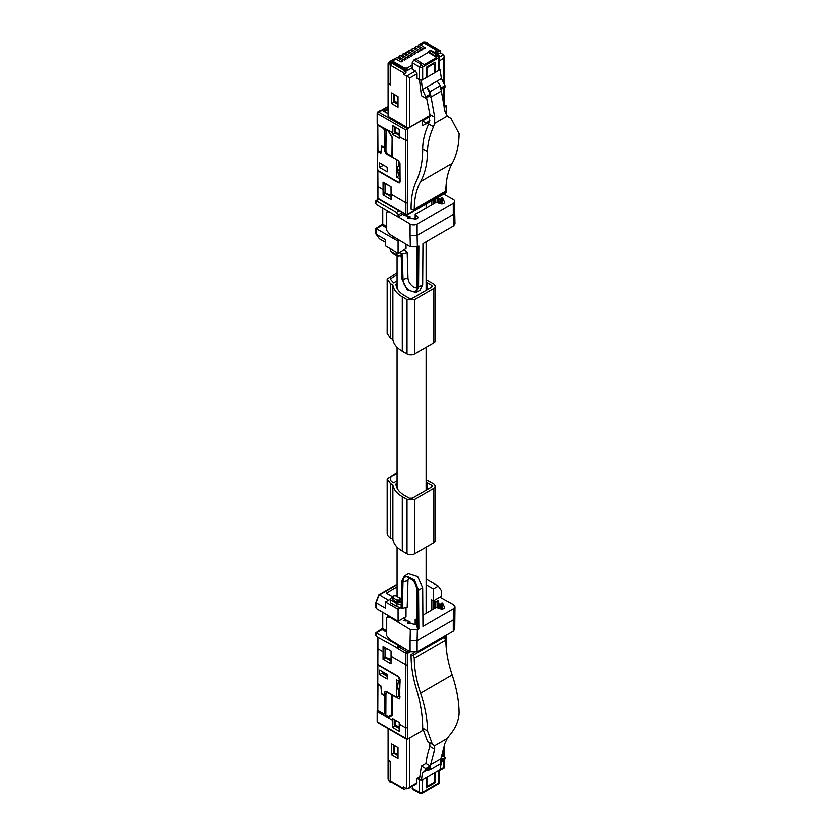 <?xml version="1.0" encoding="UTF-8"?>
<svg xmlns="http://www.w3.org/2000/svg" width="835" height="835" viewBox="0 0 835 835"><rect width="100%" height="100%" fill="white"/><g stroke="black" fill="none" stroke-linecap="round" stroke-linejoin="round"><path stroke-width="1.25" d="M426.08 279.746L433.824 284.015L435.39 286.196L433.824 288.378L414.619 299.462L407.062 299.462L402.345 296.738C396.792 293.461 393.671 289.536 392.972 284.965L390.54 283.556L387.283 279.015L397.147 272.627M397.147 274.444L390.394 279.015L393.692 282.835L397.147 280.831M426.08 282.105L431.622 285.288L432.269 286.196L431.622 287.104L412.417 298.189L409.275 298.189L404.547 295.465C399.182 292.281 396.333 288.472 396.009 284.036L397.147 283.378M426.08 479.666L433.824 483.935L435.39 486.116L433.824 488.298L414.619 499.382L407.062 499.382L402.345 496.648C396.792 493.37 393.671 489.446 392.972 484.885L390.54 483.475L387.283 478.935L397.147 472.547M397.147 474.363A8.016 4.624 0 0 0 390.394 478.935A8.016 4.624 0 0 0 392.742 482.202L393.692 482.745L397.147 480.751M426.08 482.025L431.622 485.208L432.269 486.116L431.622 487.024L412.417 498.109L409.275 498.109L404.547 495.385C399.182 492.201 396.333 488.392 396.009 483.956L397.147 483.298M397.147 586.848L386.396 593.059L392.179 596.399M426.08 579.062L438.198 586.055L433.386 588.832L426.08 584.74M397.147 584.667L379.528 594.844L388.661 600.115L385.572 601.899L398.159 609.164L400.925 607.567M431.465 610.103L431.465 599.718L433.386 600.772L433.386 588.832M435.39 286.196L435.39 340.722A5.344 3.079 180 0 1 433.824 342.903L414.619 353.988A5.344 3.079 180 0 1 407.062 353.988L402.345 351.253A32.315 18.652 180 0 1 392.972 339.49L390.54 338.081L387.283 333.541L387.283 279.015M392.972 339.49L392.972 284.965M392.972 484.885L392.972 539.4L390.54 538.001A11.126 6.429 180 0 1 387.283 533.461L387.283 478.935M435.39 486.116L435.39 540.631A5.344 3.079 180 0 1 433.824 542.813L414.619 553.897A5.344 3.079 180 0 1 407.062 553.897L402.345 551.173A32.315 18.652 180 0 1 392.972 539.4M438.198 586.055L441.287 590.449L441.287 596.211L433.386 600.772M406.06 608.454L406.06 616.554L398.159 621.115L376.439 608.454L376.439 602.807L385.572 608.078L385.572 601.899M404.203 618.495L404.203 617.618M393.076 599.499A2.453 1.409 0 0 0 393.755 600.261L396.27 601.711A2.453 1.409 0 0 0 397.585 602.108L400.748 602.118L401.385 601.377M377.973 663.533L377.973 664.618L398.587 676.527L400.153 679.262L399.579 698.885L392.638 695.409L392.523 715.47L388.724 717.662L377.702 711.305L377.702 722.212A1.336 0.772 -60 0 0 377.973 722.818A1.336 1.336 0 0 1 377.305 721.67A1.336 0.772 0 0 0 377.702 722.212L407.449 739.382L422.729 730.562M422.708 730.02L422.625 724.989M385.572 242.338L379.528 238.852L376.439 234.458L385.572 239.728L385.572 245.907L398.159 253.172L406.06 248.611L406.06 244.269M395.122 595.282L401.447 598.966M390.717 599.885L390.07 598.977L390.717 602.797L390.717 599.885L397.022 603.517L397.022 606.429L402.303 608.287L407.24 607.139L408.012 580.701C408.211 578.791 408.743 578.091 409.609 578.592C413.283 580.012 415.621 583.195 416.623 588.153L417.458 589.374C417.093 579.052 403.169 571.307 403.075 581.849L408.012 580.701M401.197 604.738L401.197 607.65L401.197 604.738L397.022 603.517M390.07 598.977L391.939 597.369M396.27 601.711L398.274 602.15L401.499 600.783M397.377 600.188L397.377 601.962L400.831 601.075L397.377 600.188L392.648 597.463L392.648 596.357L392.648 599.238L393.755 600.261M398.41 173.419L400.111 174.431M399.631 240.376L398.159 241.231L398.159 253.172M398.159 241.231L376.439 228.811L382.879 225.085L382.879 224.354A0.887 0.522 -60 0 1 382.242 225.45L386.824 228.091M379.528 238.852L376.167 234.218L376.439 233.069M382.879 629.058L382.242 629.413A0.887 0.522 120 0 0 382.879 628.327L382.879 629.058L376.439 632.784L398.159 645.204L397.69 648.085L376.439 636.343L376.053 635.414M390.717 602.797L397.022 606.429M392.607 727.598L399.307 731.46L399.318 722.63L392.617 718.768L392.607 727.598L395.08 726.168L399.307 728.569M391.166 656.331L391.124 663.856L383.171 659.264L383.213 646.415L391.166 651.008L391.166 656.331L405.914 664.837L405.559 727.932L407.449 727.943L407.804 664.848A1.336 0.762 -179.7 0 1 405.914 664.837L405.914 653.21L397.209 648.19M376.053 203.542L376.439 200.901L396.583 212.549L398.159 215.273L398.159 217.142L404.067 213.729M453.154 631.02L453.154 619.747L417.124 640.56L417.364 629.444L410.361 629.392L389.903 617.023L386.824 617.263L386.824 635.602L389.903 639.558L410.121 651.78L417.124 651.822L453.154 631.02L454.595 629.016L454.856 606.721M408.503 573.676L417.688 576.651L422.656 587.683L418.565 590.042L414.337 579.824L404.495 575.993L401.979 580.972L401.291 604.697M395.08 725.427L395.08 726.168M388.682 185.307L384.027 183.627L384.862 183.105M391.166 195.056L385.415 193.438L385.415 184.42M385.415 193.438L384.027 192.635L384.027 183.627M402.898 250.437L400.654 251.732M439.763 597.098L453.342 604.582L454.856 606.669L453.426 608.621L422.938 626.219L422.656 587.683M453.426 608.621L453.154 619.747L454.595 617.775M417.124 651.822L417.124 640.56L410.121 640.455L410.121 651.78M402.867 618.391L405.946 619.205L403.368 620.614M405.946 620.843L405.946 619.205M410.068 623.536L410.068 621.741L408.993 621.083L403.368 620.186M410.068 621.741L407.48 623.14M416.884 623.943A2.672 1.545 180 0 1 414.661 624.194L407.48 622.712M440.076 608.663L440.076 604.404L441.83 602.88L442.571 602.995L444.345 607.055A2.672 1.545 180 0 1 444.418 607.431A2.672 1.545 180 0 1 443.635 608.527A2.672 1.545 180 0 1 440.41 608.767L436.204 607.369L422.854 615.071M440.076 604.404L438.939 603.788L438.208 600.647L438.208 608.037M438.939 608.277L438.939 603.788M435.703 607.661L435.703 602.025L438.208 600.647M435.703 602.025L434.294 600.25M434.565 608.308L434.565 601.409M398.253 172.803L400.101 173.878M386.824 617.263L389.152 615.917M389.903 617.023L390.467 616.689M417.74 627.951L417.458 589.374L418.565 590.042L418.846 628.588L417.74 627.951L416.905 626.772L416.623 588.174M400.842 646.332L404.975 648.68A1.336 0.772 0 0 0 405.058 648.722M397.356 169.38L400.09 170.966M379.789 167.491L387.346 171.853L387.325 167.324L379.768 162.961L379.789 167.491L383.683 165.215M390.07 248.506L390.717 251.168L397.022 254.8L397.022 252.514M401.197 256.021L401.197 253.109L401.197 256.021L397.022 254.8M398.577 692.205L400.069 693.071M384.799 692.298L386.386 691.39L385.269 691.276L384.799 692.298L384.778 695.398L381.637 693.582L381.042 685.932L377.9 684.115L378.005 665.004L398.149 676.653L400.142 681.443M377.9 683.02L377.9 684.115M379.132 595.073L376.439 602.004M398.577 695.367L400.059 696.223M398.316 217.048L410.121 224.177A4.895 2.829 0 0 0 417.124 224.229L453.154 203.416L453.154 214.689L454.595 212.664L454.856 224.062L453.426 226.097L453.154 214.689L417.124 235.491L417.364 246.909L418.846 246.064L418.565 287.01L416.049 292.469L407.25 289.766L401.979 278.89L401.291 255.969M387.336 676.381L383.098 673.845L383.108 672.759L383.098 673.845L383.108 672.759L387.346 675.202M398.368 681.569L400.132 682.581M397.293 687.581L398.577 688.343L397.293 689.084L398.483 680.995M386.386 691.39L396.458 697.204L398.577 695.983L398.577 688.343M412.239 786.257L412.72 789.315M377.9 150.373L377.9 151.469L377.9 150.373M382.294 146.021L381.637 146.396L381.042 153.285L377.9 151.469L377.618 169.505M399.808 255.614L397.377 255.792L392.648 253.068L391.939 251.867M396.458 697.204L396.552 679.878L399.704 681.694M384.778 695.398L386.052 694.668M412.239 788.292L419.546 792.217L419.546 779.546L417.051 778.147L416.571 783.752L408.263 788.553L406.687 788.71L403.545 786.894L403.545 788.397A1.712 0.992 120 0 0 403.9 789.19A1.712 0.992 120 0 0 404.756 789.096L406.05 788.355M417.051 778.147L419.828 776.55M420.402 772.573L419.942 775.736M435.39 784.879L438.166 784.002A2.223 2.223 0 0 0 439.283 782.061L438.625 782.979L438.625 770.308L434.419 772.73L434.419 781.278L433.636 782.635L427.656 786.09L426.873 785.641L426.873 777.093L421.362 780.276L419.441 779.17L421.383 765.893L425.871 763.305L427.301 754.725L429.858 746.563L429.639 742.847M436.642 784.848L424.055 792.112A2.223 1.284 60 0 1 423.888 792.238L422.186 793.229M391.531 782.197L390.321 781.497L391.657 782.124M388.202 778.867L388.703 780.558L388.703 759.109L388.703 760.508L390.634 761.269L388.703 760.153A1.712 0.992 180 0 1 388.202 759.453L388.202 728.725M390.321 761.447L390.321 781.497L388.703 780.558L391.01 782.353M381.752 146.334L381.814 145.749L384.966 147.565L384.872 130.542L383.599 128.36L377.931 125.093L377.931 123.997L378.078 149.538M381.042 152.346L378.078 150.634M381.637 146.396L384.778 148.223L386.041 147.492M386.041 146.95L384.966 147.565M381.313 110.784L382.263 110.23L383.683 111.055L388.202 108.446M385.979 712.338L383.599 713.716L377.931 710.439L377.931 709.353M386.052 695.211L384.966 695.837L384.872 712.986L383.599 713.716M421.383 765.893L425.735 768.409L430.223 765.82L430.223 767.271L422.437 772.886L421.362 780.276M425.735 768.409L425.767 769.849L422.437 772.886M381.042 686.443L378.078 684.731L378.078 683.646L377.931 710.439M426.873 777.093L434.419 772.73M440.41 762.512L441.36 761.958L439.93 769.557L438.625 770.308M425.767 769.849L430.223 767.271M426.236 785.276L426.873 785.641M426.236 777.458L426.236 787.76L435.056 782.666L435.056 772.375M440.525 761.322L444.909 758.796L441.36 761.958M434.565 745.864L434.638 749.319L430.557 764.557L430.067 769.62L440.295 763.712L440.786 758.65L444.867 743.411L447.153 738.599L434.565 745.864L432.342 744.403L427.478 731.063C427.332 719.081 425.025 706.452 420.569 693.154A89.032 51.405 -120 0 1 414.275 658.231L445.754 640.048L443.197 636.771M430.067 769.62L426.789 770.381M440.671 759.787L444.94 757.324L444.909 758.796M430.557 764.557L440.786 758.65M445.754 640.048C445.827 651.07 447.925 662.708 452.038 674.983C456.505 688.27 458.812 700.909 458.958 712.881C458.718 720.814 455.482 728.444 449.24 735.771L447.153 738.599M432.342 744.403L427.53 741.637L422.667 728.287A111.295 64.253 -120 0 0 416.394 688.938A93.489 53.972 -120 0 1 411.133 656.039L411.133 654.598L412.699 655.506A2.223 1.284 60 0 1 414.275 658.231M439.346 196.444L414.16 210.984A1.336 0.772 -120 0 1 413.941 211.255L407.532 214.96A1.336 0.772 -120 0 0 407.804 214.345L445.806 192.405L445.806 188.689M399.307 135.207L395.091 132.817L395.08 132.087M377.973 169.776L377.973 170.872L377.973 169.776M395.091 132.817L392.617 134.247L399.318 138.109L399.307 129.289L392.607 125.427L392.607 132.567L377.702 124.498L377.702 123.413L377.702 124.498L388.724 130.865L392.523 137.389L392.638 157.314L398.462 160.675L400.048 163.399L400.153 181.873L399.704 182.886L398.587 182.771L377.973 170.872L378.057 186.633L383.213 189.608L383.171 182.124L391.124 186.716L391.166 194.2L405.914 202.717L405.914 214.345L378.057 198.26A1.336 0.772 180 0 1 377.67 197.718A1.336 1.336 0 0 0 378.339 198.876A1.336 0.772 -60 0 1 378.057 198.26L378.057 186.633M392.617 134.247L392.607 132.567M383.213 189.608L383.213 194.92L391.166 199.523L391.166 194.2M383.213 194.92L385.593 193.49M388.202 113.633L381.919 110.074L378.641 111.963A1.336 0.772 -120 0 0 377.973 111.89A1.336 1.336 0 0 0 377.305 113.049A1.336 0.772 0 0 0 377.702 113.602A1.336 0.772 -60 0 1 378.641 111.963L407.449 128.59L430.056 115.533M406.05 69.963L393.024 62.583L391.845 63.262L390.634 65.36L403.545 72.812L406.05 69.963L406.05 72.875L403.545 74.325L403.545 72.812M394.141 101.15L394.141 102.11L391.698 103.519L398.076 107.204L398.076 96.557L391.698 92.873L391.698 103.519M398.076 104.344L394.141 102.11M391.166 196.716L385.593 193.553M388.223 83.041A1.712 0.992 0 0 0 388.202 83.229A1.712 0.992 0 0 0 388.703 83.928L388.703 116.639A1.712 0.992 180 0 1 388.202 115.94L388.202 83.229M390.634 65.36L390.634 85.045L388.703 83.928M419.483 79.732L421.383 95.639L425.735 98.154L425.767 96.683L422.437 89.543L421.362 80.504L420.673 80.108A2.223 1.284 0 0 1 419.546 79.763L417.051 78.375L417.051 73.793L415.444 71.079L412.239 69.295L412.239 62.876L413.816 60.151L415.632 59.108L424.055 64.869L436.642 57.594A2.223 1.284 -120 0 0 435.39 56.122L428.219 51.833L430.035 50.789L431.163 50.684L438.229 55.058A2.223 1.284 -58.3 0 1 438.657 56.06M417.051 73.793L409.839 77.958L403.545 74.325M444.105 105.053L446.161 106.233L444.084 107.433M399.307 136.429L405.559 140.04L405.559 129.675L407.449 128.59L407.804 202.707A1.336 0.772 179.7 0 1 405.914 202.717L405.559 140.04L407.449 140.04M399.307 134.184L395.08 132.264M398.42 134.706L398.41 133.381M404.631 69.159L404.631 68.136L393.076 61.466L393.076 62.604M388.202 113.539L384.58 111.577M384.58 111.441L388.202 109.354M415.444 71.079L406.687 76.142L406.687 127.024L388.703 116.639M416.248 59.473L428.219 52.563L428.219 51.833M392.22 136.867L392.053 156.688L387.565 153.817L386.062 151.145L386.229 129.425M388.703 82.164L388.703 83.563L390.321 84.502L390.321 64.452L391.531 62.354L393.076 61.466M398.076 102.653L393.546 100.816L393.546 93.948M406.687 127.024A2.223 1.284 0 0 0 409.839 127.024L430.035 115.366M435.891 53.419L437.801 54.546L440.306 53.096L440.306 51.582L439.095 50.883L440.306 51.582M439.283 60.955L443.458 58.544L444.105 56.352L443.458 54.912L440.306 53.096M422.437 89.543L441.36 78.615L439.93 69.775L426.236 77.686L426.236 67.385L435.056 62.291L435.056 72.593L434.419 72.228M394.652 94.585L394.652 101.442M437.801 54.546L437.801 51.634L439.095 50.883L427.405 44.13M433.636 63.116L433.636 63.961L432.906 63.533M426.236 77.686L421.362 80.504M435.891 50.507L437.801 51.634M425.276 43.963L426.194 43.43M420.673 80.108A2.223 1.284 0 0 0 422.656 79.753L422.656 67.071L421.111 64.368L419.546 67.092A2.223 1.284 0 0 0 422.656 67.071L438.625 57.855L438.625 70.526L439.283 69.618L439.283 56.947A2.223 1.284 180 0 1 438.625 57.855L437.081 55.152A2.223 1.284 -58.3 0 1 438.229 55.058A2.223 2.223 0 0 1 439.283 56.957M426.925 66.988L427.656 67.416L426.873 68.783L426.873 77.321L426.236 76.956M426.518 97.695L429.858 114.395L428.637 123.872L433.428 126.628C429.534 135.343 427.551 143.693 427.478 151.688A97.935 56.55 60 0 1 420.569 181.612L452.038 163.43C447.925 170.945 445.827 180.172 445.754 191.1L445.295 192.113L413.816 210.284L414.275 209.272C414.348 198.344 416.446 189.127 420.569 181.612M434.419 72.958L434.419 64.42L433.636 63.961L427.656 67.416M440.63 89.554L444.94 87.059L444.909 85.629L441.36 78.615M437.018 81.12L440.295 85.671L444.867 111.243L447.153 115.992L448.645 117.192M433.428 126.628L434.565 123.256L434.638 117.15L430.067 91.579L426.789 87.028L430.223 94.104L430.223 95.555L425.735 98.154M425.767 96.683L430.223 94.104M440.515 88.166L444.909 85.629M413.816 210.284L411.133 209.261L411.133 207.832A93.489 53.972 -120 0 1 416.394 181.007A111.295 64.253 60 0 0 422.667 148.912C422.677 140.885 424.66 132.535 428.637 123.872M447.56 116.389L450.91 118.33L458.958 133.506A97.935 56.55 60 0 1 452.038 163.43M450.91 118.33L448.071 116.816M390.634 761.269L390.634 780.955L391.845 781.654M376.439 204.481L398.159 217.142M420.026 290.173L422.656 284.651L422.938 243.695L453.426 226.097M417.364 246.909L410.361 246.868L389.903 234.499L386.824 230.543L386.824 212.205L388.212 211.401M422.656 284.651L418.565 287.01L416.623 285.267L416.884 247.16M415.193 219.177L415.193 214.438L417.625 216.87A2.672 1.545 180 0 1 417.98 217.643A2.672 1.545 180 0 1 417.197 218.728A2.672 1.545 180 0 1 414.661 219.135L407.616 218.112L410.068 216.672L410.068 218.467M415.193 214.438L436.204 202.31L440.41 203.709A2.672 1.545 180 0 0 443.635 203.469A2.672 1.545 180 0 0 444.418 202.373A2.672 1.545 180 0 0 444.345 201.997L444.345 202.748M389.256 212.006L386.824 212.205M399.255 252.546L402.303 253.746L407.24 252.535L404.307 249.623M432.947 204.189L432.947 200.139M431.465 200.984L431.465 205.045M378.005 170.434L398.149 182.061L399.255 182.176L400.132 178.617M398.577 160.748L398.577 166.238L397.293 166.979L398.577 175.872L396.552 177.041L399.704 178.857M384.778 148.223L384.799 151.302L386.386 154.016L396.729 159.673M396.458 159.829L396.552 177.041M388.839 649.661L384.027 647.939L384.027 656.947L391.156 659.358M384.027 647.939L384.904 647.386M385.415 648.732L385.415 657.74M394.308 719.739L394.308 724.978L399.307 727.066M395.404 720.375L395.404 725.615M398.076 747.701L398.076 758.347L391.698 754.663L391.698 744.016L398.076 747.701M394.141 752.659L391.698 754.663M392.304 714.468L388.484 716.68L385.958 715.219L386.062 693.541L387.565 692.58L392.262 694.783M390.999 715.219L392.523 714.342M392.262 715.626L391.281 715.063M393.546 745.091L393.546 752.314L394.652 752.951L394.652 745.718M394.652 752.951L398.076 754.162M425.86 123.956L425.86 122.87L422.395 120.866L422.395 125.594L429.44 121.889M425.86 122.87L429.806 120.595M392.627 156.354L392.053 156.688M434.158 52.542L435.891 51.54L435.891 53.607M412.239 67.812L407.146 70.745L407.146 68.136L412.239 65.193M391.531 62.354L389.392 61.915L394.308 59.076L396.02 59.222L388.703 63.45L390.321 64.452M425.401 42.251L423.731 42.084L418.826 44.923L420.443 45.111L425.881 42.522A1.712 0.992 120 0 1 426.737 42.439A1.712 0.992 120 0 1 427.092 43.222L427.092 43.378M418.826 44.923L418.168 46.061M415.569 46.802L418.523 46.228L415.569 46.802L414.911 47.898M412.354 48.66L415.319 48.075L412.354 48.66L411.707 49.745M409.14 50.517L412.104 49.933L409.14 50.517L408.492 51.603M405.935 52.365L408.889 51.791L405.935 52.365L405.288 53.45M402.72 54.223L405.685 53.638L402.72 54.223L402.073 55.308M399.506 56.07L402.47 55.496L399.506 56.07L398.859 57.166M396.301 57.928L399.266 57.344L396.301 57.928L395.644 59.045M387.43 691.996L386.542 692.507L388.004 692.319M453.154 203.416A4.895 2.829 0 0 0 454.595 201.423A4.895 2.829 0 0 0 453.081 199.377L443.583 194.137M417.124 224.229L417.124 235.491L410.121 235.501L410.121 224.177M390.696 62.688L388.703 63.512L388.703 83.563M401.499 61.915L401.499 60.235L402.95 61.08L401.186 62.093L396.02 59.222M397.94 58.106L401.499 60.235M404.704 60.057L404.704 58.387L406.165 59.222L404.401 60.245L399.266 57.344M401.155 56.258L404.704 58.387M407.918 58.21L407.918 56.529L409.369 57.364L407.605 58.387L402.47 55.496M404.359 54.4L407.918 56.529M411.133 56.352L411.133 54.672L412.584 55.517L410.82 56.529L405.685 53.638M407.574 52.553L411.133 54.672M414.337 54.505L414.337 52.824L415.788 53.659L414.035 54.682L408.889 51.791M410.778 50.695L414.337 52.824M417.552 52.647L417.552 50.966L419.003 51.812L417.239 52.824L412.104 49.933M413.993 48.837L417.552 50.966M420.756 50.789L420.756 49.119L422.218 49.954L420.454 50.966L415.319 48.075M417.208 46.99L420.756 49.119M423.971 48.941L423.971 47.261L425.422 48.096L423.658 49.119L418.523 46.228M420.443 45.111L423.971 47.261M435.891 51.54L435.891 50.09L424.337 43.42L425.881 42.522M422.395 120.866L430.15 116.389M391.959 714.666L392.053 694.897M383.756 672.363L379.768 674.638L379.789 670.077L387.346 674.44L387.325 679.001L379.768 674.638M394.141 753.243L398.076 755.477M434.565 199.2L434.565 203.249M435.703 198.542L435.703 202.592M438.521 196.914L438.939 203.218M438.939 198.73L440.076 199.346L440.076 203.594M440.076 199.346L442.571 197.937L444.345 201.997M410.068 216.672L403.545 215.597L405.246 214.407M405.946 214.814L405.946 215.785M406.499 739.288L407.449 739.382L407.449 727.943M430.557 97.204L440.786 91.297M430.067 91.579L440.295 85.671M426.236 68.418L426.873 68.783M439.93 69.775L439.283 69.399M444.105 87.539L444.105 106.713A2.223 1.284 180 0 1 444.011 107.078M391.959 137.023L388.484 131.032L385.958 129.582M436.642 57.594L428.219 52.563M404.631 68.136L407.146 68.136M407.146 70.745L406.05 70.745M399.307 133.715L395.404 132.274L395.404 127.045M395.404 132.274L394.308 131.638L394.308 126.409M411.133 654.598L414.598 652.594M441.652 755.424L444.94 757.324M425.871 763.305L430.223 765.82M384.966 695.837L381.814 694.021M435.056 782.666L433.95 782.103M419.546 779.546A2.223 1.284 0 0 0 420.673 779.88M422.656 779.525L422.207 793.219A2.223 2.223 0 0 1 420.036 793.25A2.223 1.284 118.3 0 1 419.546 792.217A2.223 1.284 0 0 0 422.656 792.196L438.625 782.979A2.223 1.284 60 0 1 438.166 784.002M409.839 738.004L409.839 786.894L408.263 788.553M439.941 769.515L443.458 767.48L443.458 760.09M376.439 608.454L376.053 607.515M393.17 642.272L393.786 641.906M417.364 629.444L418.846 628.588M385.551 657.782L391.145 661.059M390.122 715.72L391.114 716.284M398.556 695.993L400.048 696.839M432.947 600.532L432.947 609.247M415.193 624.246L415.193 619.497L416.863 621.167M416.842 618.547L415.193 619.497M383.171 659.264L385.551 657.886M377.702 711.305L377.702 710.209L377.702 711.305M394.715 237.401L393.17 238.299M400.111 174.181L398.347 173.158M391.939 596.795L392.648 599.238M401.416 600.208L400.831 601.075L401.395 600.887M398.159 645.204L398.712 644.881M398.159 621.115L398.159 609.164M399.287 647.198L406.864 651.571L408.357 650.716M407.804 664.848L407.804 653.21A1.336 0.772 180 0 1 405.914 653.21A1.336 0.772 120 0 1 406.864 651.571A1.336 0.772 60 0 1 407.804 653.21L410.204 651.832M402.345 351.253L402.345 296.738M407.062 353.988L407.062 299.462M414.619 299.462L414.619 353.988M433.824 342.903L433.824 288.378M390.54 283.556L390.54 338.081M426.894 289.829L426.894 282.564M431.622 287.104L431.622 285.288M426.894 482.473L426.894 489.748M402.345 496.648L402.345 551.173M407.062 499.382L407.062 553.897M414.619 499.382L414.619 553.897M433.824 488.298L433.824 542.813M390.54 483.475L390.54 538.001M445.806 642.522L445.806 635.268M445.806 641.812L445.806 642.908M376.439 234.458L376.439 228.811M398.159 647.062L400.32 645.862M400.048 597.714C401.124 599.676 399.975 600.334 396.583 599.718M393.442 597.902C392.366 595.94 393.515 595.272 396.896 595.898M377.702 711.848L377.702 710.762L377.702 711.848L392.607 720.459M399.307 724.321L405.559 727.932L405.559 738.297M378.057 637.282L378.057 648.764L383.213 651.728M377.577 664.076L377.67 648.21A1.336 0.772 0 0 0 378.057 648.764L377.973 664.618M399.255 210.952L396.583 212.549M376.439 200.922L379.111 199.325M401.969 581.212L403.075 581.849L402.303 608.287M398.462 698.77L400.048 697.862M410.361 629.392L410.121 640.455M382.879 612.232L382.879 628.327L386.824 630.613M382.242 629.413L386.824 632.064M444.345 607.055L444.345 607.807M442.571 602.995L442.571 608.903M441.767 602.922L441.767 608.976M437.394 600.542L437.394 607.765M433.824 600.522L433.824 608.736M433.01 600.574L433.01 609.206M390.717 251.168L390.717 248.882M409.839 786.894L417.051 782.729M443.458 756.468L443.458 748.671M384.872 130.542L385.958 129.905M382.263 110.23L388.202 106.807M434.638 749.319L429.858 746.563M412.699 655.506L444.178 637.335M452.038 674.983L420.569 693.154M439.116 196.716L445.525 193.021A1.336 0.772 -120 0 0 445.806 192.405A1.336 0.772 180 0 0 446.193 191.862L446.193 183.168M378.339 198.876L406.196 214.96A1.336 0.772 -60 0 0 406.864 214.887A1.336 0.772 -120 0 0 407.532 214.96A1.336 1.336 0 0 1 406.196 214.96A1.336 0.772 -60 0 1 405.914 214.345A1.336 0.772 0 0 0 407.804 214.345L407.804 202.707M400.153 181.873L398.587 182.771M377.702 123.956L377.702 113.602L405.559 129.675M377.702 112.506A1.336 0.772 0 0 0 377.305 113.049L377.305 123.956M404.756 70.714L391.845 63.262M446.161 114.666L446.161 106.233M409.839 127.024L409.839 77.958M443.458 54.912L439.283 57.323M419.546 79.763L419.546 67.092L412.239 62.876M434.638 117.15L429.858 114.395M434.565 123.256L447.153 115.992M422.667 148.912L427.478 151.688M388.703 729.018L388.703 760.153M390.634 780.955L403.545 788.397M416.623 285.267C416.623 287.741 415.653 288.336 413.701 287.052C410.194 284.516 408.294 281.531 408.012 278.086L403.075 279.297C403.169 289.338 417.093 296.957 417.469 286.405L417.74 246.701M417.625 216.87L417.625 218.415M402.303 253.746L403.075 279.297L401.969 278.66M386.824 226.64L382.879 224.354L382.879 208.259M386.386 154.016L387.2 153.546M386.062 150.571L384.799 151.302M395.08 725.97L399.307 728.412M433.01 200.097L433.01 204.147M433.824 199.628L433.824 203.677M437.394 197.571L437.394 202.696M438.208 197.102L438.208 202.968M441.767 197.853L441.767 203.917M442.571 197.937L442.571 203.844M410.361 246.868L410.121 235.501M445.754 191.1L414.275 209.272M443.458 58.544L443.458 82.759M443.458 87.915L443.458 104.365M422.802 63.387L421.111 64.368L413.816 60.151M430.035 50.789L437.081 55.152L435.39 56.122M422.667 728.287L427.478 731.063M406.687 788.71L406.687 739.382M392.648 253.068L392.648 252.285M397.377 255.792L397.377 254.905M376.439 636.343L376.439 632.773M402.376 212.758L398.159 215.273M431.622 485.208L431.622 487.024M397.147 255.677L397.147 288.232M397.147 347.329L397.147 488.151M397.147 547.249L397.147 596.044M426.08 204.095L426.08 208.145M426.08 241.879L426.08 290.298M426.08 347.37L426.08 490.218M426.08 547.28L426.08 613.214M400.445 602.265L400.445 601.67M446.234 648.878L446.193 635.038M397.69 648.085L400.977 646.259M376.053 233.821L376.053 228.581L382.493 224.344L382.493 208.04M376.053 203.615L376.053 200.682L378.714 199.095M377.503 683.562L377.618 664.796M376.063 602.265L378.986 594.718M400.028 255.677L398.358 255.969M412.73 789.325L420.036 793.25M377.545 124.561L377.691 150.091M385.968 712.944L384.507 713.789M388.202 759.808L388.202 778.919L389.548 781.602M377.691 684.189L377.545 709.896M445.525 193.021A1.336 1.336 0 0 0 446.193 191.862M381.24 110.011L377.973 111.89M444.105 104.594L446.558 106.014L446.558 115.261M390.989 781.737L403.9 789.19M407.24 252.535L408.012 278.065M408.586 573.635L404.495 575.993M423.731 42.084L426.737 42.439M454.595 212.706L454.595 201.423M389.392 61.915L388.202 63.752L388.202 82.863M399.255 182.176L400.153 181.686M416.049 292.469L420.141 290.11M377.973 722.818L406.447 739.257M444.105 56.352L444.105 84.053M427.05 43.347L439.951 50.799M377.67 197.718L377.577 170.33M381.835 110.032L388.202 106.358M389.893 781.831L390.676 782.28M377.618 169.578L377.503 150.926M439.283 769.933L439.283 782.071M444.105 746.24L444.105 756.844M444.105 759.506L444.105 767.856L439.283 770.642M377.305 721.67L377.305 710.762M376.053 607.588L376.053 602.348M382.493 628.306L382.493 612.013M376.053 635.477L376.053 632.554L382.493 628.317M377.67 648.21L377.67 637.053M395.205 595.282L391.98 596.649M379.017 594.687L397.147 584.218"/></g></svg>
